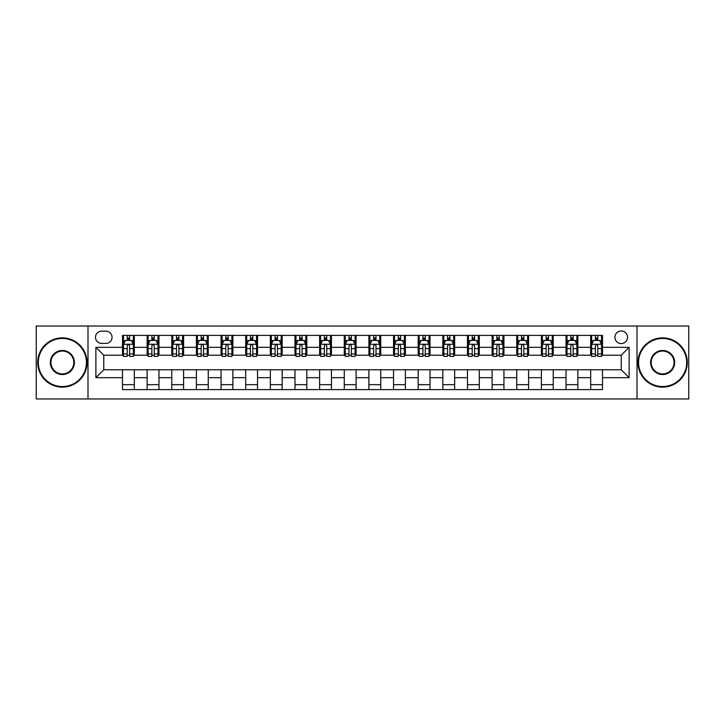 <?xml version="1.0" encoding="UTF-8"?>
<svg xmlns="http://www.w3.org/2000/svg" width="725" height="725" viewBox="0 0 725 725"><rect width="100%" height="100%" fill="white"/><g stroke="black" fill="none" stroke-linecap="round" stroke-linejoin="round"><path stroke-width="1.09" d="M621.234 330.962A6.308 6.308 0 0 0 614.927 337.27A6.308 6.308 0 0 0 621.234 343.577A6.308 6.308 0 0 0 627.542 337.27A6.308 6.308 0 0 0 621.234 330.962M637.003 398.968L688.75 398.968L688.75 326.032L637.003 326.032L637.003 398.968L87.997 398.968L87.997 326.032L36.25 326.032L36.25 398.968L87.997 398.968M101.6 343.378L105.932 343.378A6.108 6.108 0 0 0 112.049 337.27A6.108 6.108 0 0 0 105.932 331.153L101.6 331.153A6.108 6.108 0 0 0 95.492 337.27A6.108 6.108 0 0 0 101.6 343.378M637.003 326.032L87.997 326.032M122.498 377.68L95.881 377.68L95.881 347.32L122.498 347.32L122.498 355.205L103.766 355.205L103.766 369.795L122.498 369.795L122.498 389.606L602.502 389.606L602.502 369.795L621.234 369.795L621.234 355.205L602.502 355.205L602.502 347.32L629.119 347.32L629.119 377.68L602.502 377.68M602.502 347.32L602.502 335.394L122.498 335.394L122.498 347.32M590.676 335.394L590.676 355.205L591.663 355.205M595.406 355.205L597.772 355.205M601.523 355.205L602.502 355.205M590.676 355.205L576.882 355.205M566.035 335.394L566.035 355.205L567.022 355.205M570.765 355.205L573.131 355.205M566.035 355.205L552.242 355.205M541.394 335.394L541.394 355.205L542.382 355.205M546.124 355.205L548.49 355.205M541.394 355.205L527.601 355.205M516.753 335.394L516.753 355.205L517.741 355.205M521.483 355.205L523.849 355.205M516.753 355.205L502.951 355.205M492.112 335.394L492.112 355.205L493.1 355.205M496.843 355.205L499.208 355.205M492.112 355.205L478.31 355.205M467.471 335.394L467.471 355.205L468.459 355.205M472.202 355.205L474.567 355.205M467.471 355.205L453.669 355.205M442.83 335.394L442.83 355.205L443.818 355.205M447.561 355.205L449.926 355.205M442.83 355.205L429.028 355.205M418.189 335.394L418.189 355.205L419.177 355.205M422.92 355.205L425.285 355.205M418.189 355.205L404.387 355.205M393.548 335.394L393.548 355.205L394.536 355.205M398.279 355.205L400.644 355.205M393.548 355.205L379.746 355.205M368.907 335.394L368.907 355.205L369.895 355.205M373.638 355.205L376.003 355.205M368.907 355.205L355.105 355.205M344.266 335.394L344.266 355.205L345.254 355.205M348.997 355.205L351.362 355.205M344.266 355.205L330.464 355.205M319.625 335.394L319.625 355.205L320.613 355.205M324.356 355.205L326.721 355.205M319.625 355.205L305.823 355.205M294.984 335.394L294.984 355.205L295.972 355.205M299.715 355.205L302.08 355.205M294.984 355.205L281.182 355.205M270.343 335.394L270.343 355.205L271.331 355.205M275.074 355.205L277.439 355.205M270.343 355.205L256.541 355.205M245.703 335.394L245.703 355.205L246.69 355.205M250.433 355.205L252.798 355.205M245.703 355.205L231.9 355.205M221.062 335.394L221.062 355.205L222.049 355.205M225.792 355.205L228.157 355.205M221.062 355.205L207.259 355.205M196.421 335.394L196.421 355.205L197.399 355.205M201.151 355.205L203.517 355.205M196.421 355.205L182.618 355.205M171.78 335.394L171.78 355.205L172.758 355.205M176.51 355.205L178.876 355.205M171.78 355.205L157.977 355.205M147.139 335.394L147.139 355.205L148.118 355.205M151.869 355.205L154.235 355.205M147.139 355.205L133.337 355.205M122.498 355.205L123.477 355.205M127.228 355.205L129.594 355.205M122.498 369.795L134.324 369.795L134.324 389.606M602.502 369.795L134.324 369.795M134.324 335.394L134.324 355.205M122.498 340.324L123.477 340.324M127.228 340.324L129.594 340.324M133.337 340.324L134.324 340.324M122.498 384.676L134.324 384.676M147.139 369.795L147.139 389.606M158.965 335.394L158.965 355.205M147.139 340.324L148.118 340.324M151.869 340.324L154.235 340.324M157.977 340.324L158.965 340.324M158.965 369.795L158.965 389.606M147.139 384.676L158.965 384.676M171.78 369.795L171.78 389.606M183.606 369.795L183.606 389.606M171.78 384.676L183.606 384.676M183.606 335.394L183.606 355.205M171.78 340.324L172.758 340.324M176.51 340.324L178.876 340.324M182.618 340.324L183.606 340.324M196.421 369.795L196.421 389.606M208.247 369.795L208.247 389.606M196.421 384.676L208.247 384.676M208.247 335.394L208.247 355.205M196.421 340.324L197.399 340.324M201.151 340.324L203.517 340.324M207.259 340.324L208.247 340.324M221.062 369.795L221.062 389.606M232.888 369.795L232.888 389.606M221.062 384.676L232.888 384.676M232.888 335.394L232.888 355.205M221.062 340.324L222.049 340.324M225.792 340.324L228.157 340.324M231.9 340.324L232.888 340.324M245.703 369.795L245.703 389.606M257.529 369.795L257.529 389.606M245.703 384.676L257.529 384.676M257.529 335.394L257.529 355.205M245.703 340.324L246.69 340.324M250.433 340.324L252.798 340.324M256.541 340.324L257.529 340.324M270.343 369.795L270.343 389.606M282.17 369.795L282.17 389.606M270.343 384.676L282.17 384.676M282.17 335.394L282.17 355.205M270.343 340.324L271.331 340.324M275.074 340.324L277.439 340.324M281.182 340.324L282.17 340.324M294.984 369.795L294.984 389.606M306.811 369.795L306.811 389.606M294.984 384.676L306.811 384.676M306.811 335.394L306.811 355.205M294.984 340.324L295.972 340.324M299.715 340.324L302.08 340.324M305.823 340.324L306.811 340.324M319.625 369.795L319.625 389.606M331.452 369.795L331.452 389.606M319.625 384.676L331.452 384.676M331.452 335.394L331.452 355.205M319.625 340.324L320.613 340.324M324.356 340.324L326.721 340.324M330.464 340.324L331.452 340.324M344.266 369.795L344.266 389.606M356.093 369.795L356.093 389.606M344.266 384.676L356.093 384.676M356.093 335.394L356.093 355.205M344.266 340.324L345.254 340.324M348.997 340.324L351.362 340.324M355.105 340.324L356.093 340.324M368.907 369.795L368.907 389.606M380.734 369.795L380.734 389.606M368.907 384.676L380.734 384.676M380.734 335.394L380.734 355.205M368.907 340.324L369.895 340.324M373.638 340.324L376.003 340.324M379.746 340.324L380.734 340.324M393.548 369.795L393.548 389.606M405.375 369.795L405.375 389.606M393.548 384.676L405.375 384.676M405.375 335.394L405.375 355.205M393.548 340.324L394.536 340.324M398.279 340.324L400.644 340.324M404.387 340.324L405.375 340.324M418.189 369.795L418.189 389.606M430.016 369.795L430.016 389.606M418.189 384.676L430.016 384.676M430.016 335.394L430.016 355.205M418.189 340.324L419.177 340.324M422.92 340.324L425.285 340.324M429.028 340.324L430.016 340.324M442.83 369.795L442.83 389.606M454.657 369.795L454.657 389.606M442.83 384.676L454.657 384.676M454.657 335.394L454.657 355.205M442.83 340.324L443.818 340.324M447.561 340.324L449.926 340.324M453.669 340.324L454.657 340.324M467.471 369.795L467.471 389.606M479.298 369.795L479.298 389.606M467.471 384.676L479.298 384.676M479.298 335.394L479.298 355.205M467.471 340.324L468.459 340.324M472.202 340.324L474.567 340.324M478.31 340.324L479.298 340.324M492.112 369.795L492.112 389.606M503.938 369.795L503.938 389.606M492.112 384.676L503.938 384.676M503.938 335.394L503.938 355.205M492.112 340.324L493.1 340.324M496.843 340.324L499.208 340.324M502.951 340.324L503.938 340.324M516.753 369.795L516.753 389.606M528.579 369.795L528.579 389.606M516.753 384.676L528.579 384.676M528.579 335.394L528.579 355.205M516.753 340.324L517.741 340.324M521.483 340.324L523.849 340.324M527.601 340.324L528.579 340.324M541.394 369.795L541.394 389.606M553.22 369.795L553.22 389.606M541.394 384.676L553.22 384.676M553.22 335.394L553.22 355.205M541.394 340.324L542.382 340.324M546.124 340.324L548.49 340.324M552.242 340.324L553.22 340.324M566.035 369.795L566.035 389.606M577.861 369.795L577.861 389.606M566.035 384.676L577.861 384.676M577.861 335.394L577.861 355.205M566.035 340.324L567.022 340.324M570.765 340.324L573.131 340.324M576.882 340.324L577.861 340.324M590.676 369.795L590.676 389.606M590.676 384.676L602.502 384.676M590.676 340.324L591.663 340.324M595.406 340.324L597.772 340.324M601.523 340.324L602.502 340.324M103.766 355.205L95.881 347.32M103.766 369.795L95.881 377.68M629.119 347.32L621.234 355.205M629.119 377.68L621.234 369.795M129.594 337.959L127.228 337.959M133.337 353.918L129.594 353.918L129.594 356.392L133.337 356.392L133.337 344.366L131.361 340.424L125.452 340.424L123.477 344.366L123.477 356.392L127.228 356.392L127.228 353.918L123.477 353.918M123.477 344.366L123.477 335.394M133.337 344.366L133.337 335.394M127.228 340.424L127.228 335.394M129.594 335.394L129.594 340.424M129.594 353.918L129.594 345.843C128.805 344.321 128.017 344.321 127.228 345.843L127.228 353.918M154.235 337.959L151.869 337.959M157.977 353.918L154.235 353.918L154.235 356.392L157.977 356.392L157.977 344.366L156.011 340.424L150.093 340.424L148.118 344.366L148.118 356.392L151.869 356.392L151.869 353.918L148.118 353.918M148.118 344.366L148.118 335.394M157.977 344.366L157.977 335.394M151.869 340.424L151.869 335.394M154.235 335.394L154.235 340.424M154.235 353.918L154.235 345.843C153.446 344.321 152.658 344.321 151.869 345.843L151.869 353.918M178.876 337.959L176.51 337.959M182.618 353.918L178.876 353.918L178.876 356.392L182.618 356.392L182.618 344.366L180.652 340.424L174.734 340.424L172.758 344.366L172.758 356.392L176.51 356.392L176.51 353.918L172.758 353.918M172.758 344.366L172.758 335.394M182.618 344.366L182.618 335.394M176.51 340.424L176.51 335.394M178.876 335.394L178.876 340.424M178.876 353.918L178.876 345.843C178.087 344.321 177.299 344.321 176.51 345.843L176.51 353.918M203.517 337.959L201.151 337.959M207.259 353.918L203.517 353.918L203.517 356.392L207.259 356.392L207.259 344.366L205.293 340.424L199.375 340.424L197.399 344.366L197.399 356.392L201.151 356.392L201.151 353.918L197.399 353.918M197.399 344.366L197.399 335.394M207.259 344.366L207.259 335.394M201.151 340.424L201.151 335.394M203.517 335.394L203.517 340.424M203.517 353.918L203.517 345.843C202.728 344.321 201.94 344.321 201.151 345.843L201.151 353.918M228.157 337.959L225.792 337.959M231.9 353.918L228.157 353.918L228.157 356.392L231.9 356.392L231.9 344.366L229.934 340.424L224.016 340.424L222.049 344.366L222.049 356.392L225.792 356.392L225.792 353.918L222.049 353.918M222.049 344.366L222.049 335.394M231.9 344.366L231.9 335.394M225.792 340.424L225.792 335.394M228.157 335.394L228.157 340.424M228.157 353.918L228.157 345.843C227.369 344.321 226.581 344.321 225.792 345.843L225.792 353.918M62.368 338.448A24.052 24.052 0 0 0 38.316 362.5A24.052 24.052 0 0 0 62.368 386.552A24.052 24.052 0 0 0 86.42 362.5A24.052 24.052 0 0 0 62.368 338.448M62.368 387.141A24.641 24.641 0 0 1 37.727 362.5A24.641 24.641 0 0 1 62.368 337.859A24.641 24.641 0 0 1 87.009 362.5A24.641 24.641 0 0 1 62.368 387.141M62.368 350.474A12.026 12.026 0 0 1 74.394 362.5A12.026 12.026 0 0 1 62.368 374.526A12.026 12.026 0 0 1 50.342 362.5A12.026 12.026 0 0 1 62.368 350.474M62.368 373.937A11.437 11.437 0 0 0 73.805 362.5A11.437 11.437 0 0 0 62.368 351.063A11.437 11.437 0 0 0 50.94 362.5A11.437 11.437 0 0 0 62.368 373.937M662.632 338.448A24.052 24.052 0 0 0 638.58 362.5A24.052 24.052 0 0 0 662.632 386.552A24.052 24.052 0 0 0 686.684 362.5A24.052 24.052 0 0 0 662.632 338.448M662.632 387.141A24.641 24.641 0 0 1 637.991 362.5A24.641 24.641 0 0 1 662.632 337.859A24.641 24.641 0 0 1 687.273 362.5A24.641 24.641 0 0 1 662.632 387.141M662.632 350.474A12.026 12.026 0 0 1 674.658 362.5A12.026 12.026 0 0 1 662.632 374.526A12.026 12.026 0 0 1 650.606 362.5A12.026 12.026 0 0 1 662.632 350.474M662.632 373.937A11.437 11.437 0 0 0 674.06 362.5A11.437 11.437 0 0 0 662.632 351.063A11.437 11.437 0 0 0 651.195 362.5A11.437 11.437 0 0 0 662.632 373.937M252.798 337.959L250.433 337.959M256.541 353.918L252.798 353.918L252.798 356.392L256.541 356.392L256.541 344.366L254.575 340.424L248.657 340.424L246.69 344.366L246.69 356.392L250.433 356.392L250.433 353.918L246.69 353.918M246.69 344.366L246.69 335.394M256.541 344.366L256.541 335.394M250.433 340.424L250.433 335.394M252.798 335.394L252.798 340.424M252.798 353.918L252.798 345.843C252.01 344.321 251.222 344.321 250.433 345.843L250.433 353.918M277.439 337.959L275.074 337.959M281.182 353.918L277.439 353.918L277.439 356.392L281.182 356.392L281.182 344.366L279.216 340.424L273.298 340.424L271.331 344.366L271.331 356.392L275.074 356.392L275.074 353.918L271.331 353.918M271.331 344.366L271.331 335.394M281.182 344.366L281.182 335.394M275.074 340.424L275.074 335.394M277.439 335.394L277.439 340.424M277.439 353.918L277.439 345.843C276.651 344.321 275.862 344.321 275.074 345.843L275.074 353.918M302.08 337.959L299.715 337.959M305.823 353.918L302.08 353.918L302.08 356.392L305.823 356.392L305.823 344.366L303.857 340.424L297.939 340.424L295.972 344.366L295.972 356.392L299.715 356.392L299.715 353.918L295.972 353.918M295.972 344.366L295.972 335.394M305.823 344.366L305.823 335.394M299.715 340.424L299.715 335.394M302.08 335.394L302.08 340.424M302.08 353.918L302.08 345.843C301.292 344.321 300.503 344.321 299.715 345.843L299.715 353.918M326.721 337.959L324.356 337.959M330.464 353.918L326.721 353.918L326.721 356.392L330.464 356.392L330.464 344.366L328.498 340.424L322.58 340.424L320.613 344.366L320.613 356.392L324.356 356.392L324.356 353.918L320.613 353.918M320.613 344.366L320.613 335.394M330.464 344.366L330.464 335.394M324.356 340.424L324.356 335.394M326.721 335.394L326.721 340.424M326.721 353.918L326.721 345.843C325.933 344.321 325.144 344.321 324.356 345.843L324.356 353.918M351.362 337.959L348.997 337.959M355.105 353.918L351.362 353.918L351.362 356.392L355.105 356.392L355.105 344.366L353.138 340.424L347.221 340.424L345.254 344.366L345.254 356.392L348.997 356.392L348.997 353.918L345.254 353.918M345.254 344.366L345.254 335.394M355.105 344.366L355.105 335.394M348.997 340.424L348.997 335.394M351.362 335.394L351.362 340.424M351.362 353.918L351.362 345.843C350.574 344.321 349.785 344.321 348.997 345.843L348.997 353.918M376.003 337.959L373.638 337.959M379.746 353.918L376.003 353.918L376.003 356.392L379.746 356.392L379.746 344.366L377.779 340.424L371.862 340.424L369.895 344.366L369.895 356.392L373.638 356.392L373.638 353.918L369.895 353.918M369.895 344.366L369.895 335.394M379.746 344.366L379.746 335.394M373.638 340.424L373.638 335.394M376.003 335.394L376.003 340.424M376.003 353.918L376.003 345.843C375.215 344.321 374.426 344.321 373.638 345.843L373.638 353.918M400.644 337.959L398.279 337.959M404.387 353.918L400.644 353.918L400.644 356.392L404.387 356.392L404.387 344.366L402.42 340.424L396.502 340.424L394.536 344.366L394.536 356.392L398.279 356.392L398.279 353.918L394.536 353.918M394.536 344.366L394.536 335.394M404.387 344.366L404.387 335.394M398.279 340.424L398.279 335.394M400.644 335.394L400.644 340.424M400.644 353.918L400.644 345.843C399.856 344.321 399.067 344.321 398.279 345.843L398.279 353.918M425.285 337.959L422.92 337.959M429.028 353.918L425.285 353.918L425.285 356.392L429.028 356.392L429.028 344.366L427.061 340.424L421.143 340.424L419.177 344.366L419.177 356.392L422.92 356.392L422.92 353.918L419.177 353.918M419.177 344.366L419.177 335.394M429.028 344.366L429.028 335.394M422.92 340.424L422.92 335.394M425.285 335.394L425.285 340.424M425.285 353.918L425.285 345.843C424.497 344.321 423.708 344.321 422.92 345.843L422.92 353.918M449.926 337.959L447.561 337.959M453.669 353.918L449.926 353.918L449.926 356.392L453.669 356.392L453.669 344.366L451.702 340.424L445.784 340.424L443.818 344.366L443.818 356.392L447.561 356.392L447.561 353.918L443.818 353.918M443.818 344.366L443.818 335.394M453.669 344.366L453.669 335.394M447.561 340.424L447.561 335.394M449.926 335.394L449.926 340.424M449.926 353.918L449.926 345.843C449.138 344.321 448.349 344.321 447.561 345.843L447.561 353.918M474.567 337.959L472.202 337.959M478.31 353.918L474.567 353.918L474.567 356.392L478.31 356.392L478.31 344.366L476.343 340.424L470.425 340.424L468.459 344.366L468.459 356.392L472.202 356.392L472.202 353.918L468.459 353.918M468.459 344.366L468.459 335.394M478.31 344.366L478.31 335.394M472.202 340.424L472.202 335.394M474.567 335.394L474.567 340.424M474.567 353.918L474.567 345.843C473.778 344.321 472.99 344.321 472.202 345.843L472.202 353.918M499.208 337.959L496.843 337.959M502.951 353.918L499.208 353.918L499.208 356.392L502.951 356.392L502.951 344.366L500.984 340.424L495.066 340.424L493.1 344.366L493.1 356.392L496.843 356.392L496.843 353.918L493.1 353.918M493.1 344.366L493.1 335.394M502.951 344.366L502.951 335.394M496.843 340.424L496.843 335.394M499.208 335.394L499.208 340.424M499.208 353.918L499.208 345.843C498.419 344.321 497.631 344.321 496.843 345.843L496.843 353.918M523.849 337.959L521.483 337.959M527.601 353.918L523.849 353.918L523.849 356.392L527.601 356.392L527.601 344.366L525.625 340.424L519.707 340.424L517.741 344.366L517.741 356.392L521.483 356.392L521.483 353.918L517.741 353.918M517.741 344.366L517.741 335.394M527.601 344.366L527.601 335.394M521.483 340.424L521.483 335.394M523.849 335.394L523.849 340.424M523.849 353.918L523.849 345.843C523.06 344.321 522.272 344.321 521.483 345.843L521.483 353.918M548.49 337.959L546.124 337.959M552.242 353.918L548.49 353.918L548.49 356.392L552.242 356.392L552.242 344.366L550.266 340.424L544.348 340.424L542.382 344.366L542.382 356.392L546.124 356.392L546.124 353.918L542.382 353.918M542.382 344.366L542.382 335.394M552.242 344.366L552.242 335.394M546.124 340.424L546.124 335.394M548.49 335.394L548.49 340.424M548.49 353.918L548.49 345.843C547.701 344.321 546.913 344.321 546.124 345.843L546.124 353.918M573.131 337.959L570.765 337.959M576.882 353.918L573.131 353.918L573.131 356.392L576.882 356.392L576.882 344.366L574.907 340.424L568.989 340.424L567.022 344.366L567.022 356.392L570.765 356.392L570.765 353.918L567.022 353.918M567.022 344.366L567.022 335.394M576.882 344.366L576.882 335.394M570.765 340.424L570.765 335.394M573.131 335.394L573.131 340.424M573.131 353.918L573.131 345.843C572.342 344.321 571.554 344.321 570.765 345.843L570.765 353.918M597.772 337.959L595.406 337.959M601.523 353.918L597.772 353.918L597.772 356.392L601.523 356.392L601.523 344.366L599.548 340.424L593.639 340.424L591.663 344.366L591.663 356.392L595.406 356.392L595.406 353.918L591.663 353.918M591.663 344.366L591.663 335.394M601.523 344.366L601.523 335.394M595.406 340.424L595.406 335.394M597.772 335.394L597.772 340.424M597.772 353.918L597.772 345.843C596.983 344.321 596.195 344.321 595.406 345.843L595.406 353.918M147.139 377.68L134.324 377.68M147.139 347.32L134.324 347.32M171.78 347.32L158.965 347.32M171.78 377.68L158.965 377.68M196.421 347.32L183.606 347.32M196.421 377.68L183.606 377.68M221.062 347.32L208.247 347.32M221.062 377.68L208.247 377.68M245.703 347.32L232.888 347.32M245.703 377.68L232.888 377.68M270.343 347.32L257.529 347.32M270.343 377.68L257.529 377.68M294.984 347.32L282.17 347.32M294.984 377.68L282.17 377.68M319.625 347.32L306.811 347.32M319.625 377.68L306.811 377.68M344.266 347.32L331.452 347.32M344.266 377.68L331.452 377.68M368.907 347.32L356.093 347.32M368.907 377.68L356.093 377.68M393.548 347.32L380.734 347.32M393.548 377.68L380.734 377.68M418.189 347.32L405.375 347.32M418.189 377.68L405.375 377.68M442.83 347.32L430.016 347.32M442.83 377.68L430.016 377.68M467.471 347.32L454.657 347.32M467.471 377.68L454.657 377.68M492.112 347.32L479.298 347.32M492.112 377.68L479.298 377.68M516.753 347.32L503.938 347.32M516.753 377.68L503.938 377.68M541.394 347.32L528.579 347.32M541.394 377.68L528.579 377.68M566.035 347.32L553.22 347.32M566.035 377.68L553.22 377.68M590.676 347.32L577.861 347.32M590.676 377.68L577.861 377.68M133.291 344.266L123.531 344.266M123.477 340.659L125.334 340.659M131.488 340.659L133.337 340.659M127.228 348.634L123.477 348.634M133.337 348.634L129.594 348.634M129.594 339.209L127.228 339.209M157.932 344.266L148.172 344.266M148.118 340.659L149.975 340.659M156.129 340.659L157.977 340.659M151.869 348.634L148.118 348.634M157.977 348.634L154.235 348.634M154.235 339.209L151.869 339.209M182.573 344.266L172.813 344.266M172.758 340.659L174.616 340.659M180.77 340.659L182.618 340.659M176.51 348.634L172.758 348.634M182.618 348.634L178.876 348.634M178.876 339.209L176.51 339.209M207.214 344.266L197.454 344.266M197.399 340.659L199.257 340.659M205.411 340.659L207.259 340.659M201.151 348.634L197.399 348.634M207.259 348.634L203.517 348.634M203.517 339.209L201.151 339.209M231.855 344.266L222.095 344.266M222.049 340.659L223.898 340.659M230.052 340.659L231.9 340.659M225.792 348.634L222.049 348.634M231.9 348.634L228.157 348.634M228.157 339.209L225.792 339.209M256.496 344.266L246.736 344.266M246.69 340.659L248.539 340.659M254.693 340.659L256.541 340.659M250.433 348.634L246.69 348.634M256.541 348.634L252.798 348.634M252.798 339.209L250.433 339.209M281.137 344.266L271.377 344.266M271.331 340.659L273.18 340.659M279.333 340.659L281.182 340.659M275.074 348.634L271.331 348.634M281.182 348.634L277.439 348.634M277.439 339.209L275.074 339.209M305.778 344.266L296.017 344.266M295.972 340.659L297.821 340.659M303.974 340.659L305.823 340.659M299.715 348.634L295.972 348.634M305.823 348.634L302.08 348.634M302.08 339.209L299.715 339.209M330.419 344.266L320.658 344.266M320.613 340.659L322.462 340.659M328.615 340.659L330.464 340.659M324.356 348.634L320.613 348.634M330.464 348.634L326.721 348.634M326.721 339.209L324.356 339.209M355.06 344.266L345.299 344.266M345.254 340.659L347.103 340.659M353.256 340.659L355.105 340.659M348.997 348.634L345.254 348.634M355.105 348.634L351.362 348.634M351.362 339.209L348.997 339.209M379.701 344.266L369.94 344.266M369.895 340.659L371.744 340.659M377.897 340.659L379.746 340.659M373.638 348.634L369.895 348.634M379.746 348.634L376.003 348.634M376.003 339.209L373.638 339.209M404.342 344.266L394.581 344.266M394.536 340.659L396.385 340.659M402.538 340.659L404.387 340.659M398.279 348.634L394.536 348.634M404.387 348.634L400.644 348.634M400.644 339.209L398.279 339.209M428.983 344.266L419.222 344.266M419.177 340.659L421.026 340.659M427.179 340.659L429.028 340.659M422.92 348.634L419.177 348.634M429.028 348.634L425.285 348.634M425.285 339.209L422.92 339.209M453.623 344.266L443.863 344.266M443.818 340.659L445.667 340.659M451.82 340.659L453.669 340.659M447.561 348.634L443.818 348.634M453.669 348.634L449.926 348.634M449.926 339.209L447.561 339.209M478.264 344.266L468.504 344.266M468.459 340.659L470.308 340.659M476.461 340.659L478.31 340.659M472.202 348.634L468.459 348.634M478.31 348.634L474.567 348.634M474.567 339.209L472.202 339.209M502.905 344.266L493.145 344.266M493.1 340.659L494.948 340.659M501.102 340.659L502.951 340.659M496.843 348.634L493.1 348.634M502.951 348.634L499.208 348.634M499.208 339.209L496.843 339.209M527.546 344.266L517.786 344.266M517.741 340.659L519.589 340.659M525.743 340.659L527.601 340.659M521.483 348.634L517.741 348.634M527.601 348.634L523.849 348.634M523.849 339.209L521.483 339.209M552.187 344.266L542.427 344.266M542.382 340.659L544.23 340.659M550.384 340.659L552.242 340.659M546.124 348.634L542.382 348.634M552.242 348.634L548.49 348.634M548.49 339.209L546.124 339.209M576.828 344.266L567.068 344.266M567.022 340.659L568.871 340.659M575.025 340.659L576.882 340.659M570.765 348.634L567.022 348.634M576.882 348.634L573.131 348.634M573.131 339.209L570.765 339.209M601.469 344.266L591.709 344.266M591.663 340.659L593.512 340.659M599.666 340.659L601.523 340.659M595.406 348.634L591.663 348.634M601.523 348.634L597.772 348.634M597.772 339.209L595.406 339.209"/></g></svg>
